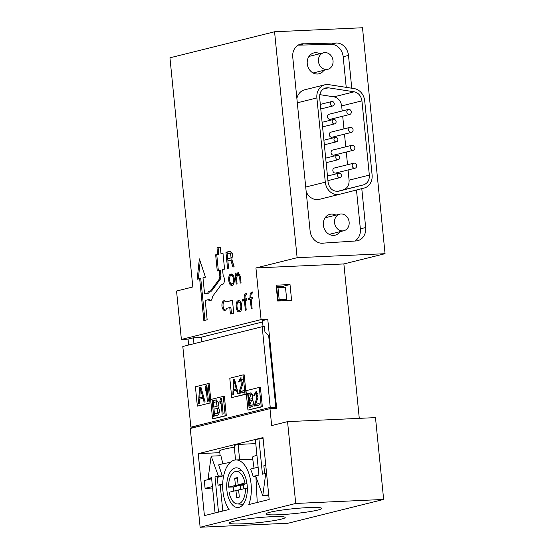 <?xml version="1.0" encoding="UTF-8"?>
<svg xmlns="http://www.w3.org/2000/svg" width="555" height="555" viewBox="0 0 555 555"><rect width="100%" height="100%" fill="white"/><g stroke="black" fill="none" stroke-linecap="round" stroke-linejoin="round"><path stroke-width="0.83" d="M201.236 337.447L193.376 337.808L188.062 339.133L181.381 339.438L176.545 291.021L192.821 286.97L169.948 57.803L274.565 31.767L297.119 257.707L255.931 267.954L261.086 319.597L267.767 319.291L262.453 320.617L263.056 326.673M181.381 339.438L261.086 319.597M262.584 321.942L201.215 337.211L201.673 341.776M339.521 194.326L319.375 199.342A13.029 11.086 -104 0 1 319.319 199.356A13.029 11.086 -104 0 1 306.18 191.662M296.876 98.471A13.029 11.086 -104 0 1 304.619 89.827L324.876 84.783A13.029 11.086 -104 0 1 328.685 84.624L354.243 88.606A13.029 11.086 -104 0 1 364.711 100.899L372.1 174.894A13.029 11.086 -104 0 1 364.17 188.034L339.632 194.299A13.029 11.086 -104 0 1 339.577 194.312A13.029 11.086 -104 0 1 325.299 182.179L316.891 97.937A13.029 11.086 -104 0 1 324.876 84.783M356.476 189.997L360.355 228.868A13.029 11.086 -104 0 1 354.811 241.036M298.181 45.108A13.022 11.079 -104 0 1 298.743 45.149L330.947 44.331A13.029 11.086 -104 0 1 343.177 56.742L346.23 87.357M335.886 215.125A10.746 9.144 76 0 0 329.954 214.313A10.746 9.144 76 0 0 323.676 226.953A10.746 9.144 76 0 0 335.144 235.174A10.746 9.144 76 0 0 340.007 231.685M319.777 53.738A10.746 9.144 76 0 0 313.846 52.926A10.746 9.144 76 0 0 307.567 65.566A10.746 9.144 76 0 0 319.035 73.787A10.746 9.144 76 0 0 323.898 70.298M287.552 421.633L375.485 417.617L383.651 499.444L288.066 523.233L200.126 527.25L295.718 503.461L287.552 421.633L271.666 425.581L269.98 408.646L276.654 408.341L267.767 319.291M255.931 267.954L343.871 263.937L359.279 418.352M291.597 300.373L290.015 284.555L276.106 285.194L277.68 301.011L291.597 300.373M188.062 339.133L188.644 345.016M200.126 527.25L190.268 428.488L269.98 408.646M235.056 467.99A19.862 10.288 -92.6 0 0 226.801 489.17A19.862 10.288 -92.6 0 0 237.928 507.52A19.862 10.288 -92.6 0 0 247.301 487.207A19.862 10.288 -92.6 0 0 236.118 467.83A19.862 10.288 -92.6 0 0 235.056 467.99M193.959 343.698L193.376 337.808M228.598 268.141L227.557 268.398L225.947 252.261L230.158 251.262L232.663 254.259L231.789 259.254L234.134 266.768L232.92 267.066L230.818 260.198L227.876 260.933L228.598 268.141M230.97 274.156C227.564 273.879 228.23 285.471 231.407 285.235C235.285 286.775 235.195 273.913 231.574 274.031L230.97 274.156M238.386 300.754C234.98 300.484 235.653 312.07 238.83 311.834C242.701 313.381 242.618 300.512 238.99 300.63L238.386 300.754M207.161 319.791L205.225 300.421L208.354 299.644A4.884 2.532 -92.6 0 0 210.109 300.831A4.884 2.532 -92.6 0 0 212.419 296.627L221.41 284.465A4.884 2.532 -92.6 0 0 222.104 284.618A4.884 2.532 -92.6 0 0 224.359 281.128A4.884 2.532 -92.6 0 0 223.179 275.717L222.576 269.64L224.567 269.147L222.957 253.004L220.966 253.503L220.321 247.044L216.998 247.877L217.643 254.329L215.652 254.828L217.262 270.965L219.253 270.465L219.863 276.543A4.884 2.532 -92.6 0 0 219.35 279.061L210.352 291.222A4.884 2.532 -92.6 0 0 209.665 291.077A4.884 2.532 -92.6 0 0 207.709 293.186L204.58 293.97L202.97 277.826L205.461 277.209L199.377 258.873L197.157 279.276L199.647 278.652L203.838 320.617L207.161 319.791M233.731 313.18L232.441 300.262L225.996 301.871A4.884 2.532 -92.6 0 0 224.234 300.678A4.884 2.532 -92.6 0 0 221.931 305.673A4.884 2.532 -92.6 0 0 224.685 310.439A4.884 2.532 -92.6 0 0 226.641 308.323L229.763 307.546L230.408 314.005L233.731 313.18M246.233 310.065L245.275 300.449L246.829 300.061L246.691 298.687L245.137 299.076C244.748 296.446 245.248 294.913 246.628 294.483L246.524 293.449C244.575 293.734 243.825 295.676 244.269 299.291L242.542 299.721L242.681 301.094L244.408 300.664L245.365 310.28L246.233 310.065M252.116 308.601L251.151 298.985L252.712 298.597L252.574 297.223L251.02 297.612C250.631 294.982 251.131 293.449 252.504 293.019L252.407 291.992C250.458 292.27 249.708 294.212 250.152 297.827L248.425 298.257L248.557 299.631L250.291 299.2L251.249 308.816L252.116 308.601M237.082 283.896L236.492 278.013L237.887 273.955L239.656 277.66L240.197 283.119L241.057 282.904L240.405 276.536L238.13 272.394L236.159 274.621L235.986 272.907L235.119 273.122L236.215 284.111L237.082 283.896M198.232 453.685L262.994 437.569L269.175 499.5L248.827 504.564A27.604 14.298 -92.6 0 0 249.389 475.17A27.604 14.298 -92.6 0 0 235.743 459.949A27.604 14.298 -92.6 0 0 223.11 479.02A27.604 14.298 -92.6 0 0 229.076 509.476L204.413 515.616L198.232 453.685L219.822 452.658M274.565 31.767L362.498 27.75L385.052 253.69L343.871 263.937M297.119 257.707L385.052 253.69M361.784 188.638L365.669 227.55A13.029 11.086 -104 0 1 357.684 240.697A13.029 11.086 -104 0 1 356.019 240.953L323.967 243.076A13.029 11.086 -104 0 1 310.092 230.852L292.756 57.2A13.022 11.079 -104 0 1 300.741 44.053A13.022 11.079 -104 0 1 304.057 43.824L336.261 43.006A13.029 11.086 -104 0 1 348.491 55.417L351.766 88.217M235.57 459.956L234.12 445.436L238.102 444.444L239.635 459.79A27.604 14.298 -92.6 0 0 239.087 459.797L235.743 459.949M219.392 476.821L222.277 475.906L218.628 464.889A35.825 3.17 -5.7 0 1 230.263 462.398M222.805 511.037L220.21 485.063A35.825 3.17 -5.7 0 1 222.687 484.348M257.236 502.469L255.91 476.71M268.495 492.68L267.815 495.407L262.758 495.636L265.783 473.276L262.439 474.171L258.907 438.818L255.383 439.692L258.914 475.087L255.619 475.912L262.758 495.636M254.03 468.198L252.49 457.299A35.825 3.17 -5.7 0 1 256.937 455.294M238.102 444.444L255.772 443.598M252.685 459.207L239.635 459.79M255.765 476.315L253.115 476.433A27.604 14.298 -92.6 0 0 250.451 469.093L258.124 467.178M258.901 474.99L253.115 476.433M223.672 475.753L217.269 477.349L218.046 485.16L222.694 484.002M220.21 485.063L218.046 485.16M212.433 486.555L205.086 488.386L212.586 488.025M205.086 488.386L204.302 480.575L211.656 478.743M219.385 476.738L214.993 476.939L218.379 476.079L211.164 456.148L208.125 478.556L211.552 477.702L215.069 512.966M218.503 512.112L214.993 476.939M264.721 473.568L263.833 465.763L265.762 465.284M263.098 438.623L258.907 438.818M281.246 519.161A28 2.477 174.3 0 0 285.18 517.468A28 2.477 174.3 0 0 257.069 517.787A28 2.477 174.3 0 0 229.451 523.032A28 2.477 174.3 0 0 250.027 523.379A28 2.477 174.3 0 0 281.246 519.161M317.779 510.066A28 2.477 174.3 0 0 321.713 508.38A28 2.477 174.3 0 0 293.602 508.692A28 2.477 174.3 0 0 265.984 513.944A28 2.477 174.3 0 0 286.56 514.284A28 2.477 174.3 0 0 317.779 510.066M295.718 503.461L383.651 499.444M234.3 447.254A30.608 2.713 174.3 0 0 219.662 451.048L220.134 455.738M211.164 456.148L220.883 455.71L222.888 463.793M266.553 473.242L265.783 473.276L266.539 473.096M222.277 475.906L218.379 476.079M211.621 478.396L208.125 478.556M265.755 473.29L264.61 473.575M232.122 274.094L230.075 276.3M230.54 283.237L231.99 285.159M231.615 283.813C234.293 284.326 233.912 275.335 231.421 275.481L231.109 275.53C228.688 275.717 229.298 284.007 231.615 283.813L234.071 282.953M233.641 276.057L231.421 275.481M239.545 300.692L237.498 302.898M237.956 309.836L239.413 311.757M239.038 310.418C241.716 310.925 241.328 301.941 238.837 302.08L238.525 302.128C236.111 302.322 236.714 310.606 239.038 310.418L241.487 309.551M241.057 302.662L238.837 302.08M210.657 300.692A4.884 2.532 -92.6 0 1 209.464 299.596L208.354 299.644M222.659 284.472A4.884 2.532 -92.6 0 1 222.527 284.417L221.41 284.465M222.978 253.226L220.966 253.503M220.342 247.266L216.998 247.877M218.115 247.821L218.76 254.28L217.643 254.329M218.76 254.28L215.652 254.828M216.762 254.773L218.351 270.694M219.863 276.543L220.973 276.494L220.37 270.417L219.253 270.465M220.973 276.494A4.884 2.532 -92.6 0 0 220.467 279.012L219.35 279.061M220.467 279.012L211.469 291.174L210.352 291.222M210.227 291.167A4.884 2.532 -92.6 0 0 208.819 293.137L207.709 293.186M208.819 293.137L204.58 293.97M200.209 261.391L198.295 278.992M204.927 320.346L200.764 278.603L199.647 278.652M232.462 300.484L225.996 301.871M224.796 300.775A4.884 2.532 -92.6 0 0 223.048 305.625A4.884 2.532 -92.6 0 0 225.233 310.294M231.497 313.735L230.873 307.498L229.763 307.546M246.711 298.909L245.137 299.076M246.559 293.831L245.428 295.357M245.365 299.069L244.269 299.291M245.386 299.242L242.542 299.721M243.652 299.672L243.77 300.824M245.289 300.623L244.408 300.664M252.594 297.445L251.02 297.612M252.442 292.367L251.304 293.893M251.242 297.605L250.152 297.827M251.262 297.778L248.425 298.257M249.535 298.208L249.653 299.36M251.172 299.159L250.291 299.2M237.887 273.955L239.982 274.392M238.643 272.512L237.443 274.087M236.936 274.586L236.159 274.621M236 273.081L235.119 273.122M236.388 274.614L236.479 275.502M232.767 256.896L228.785 258.824L227.668 258.873L227.155 253.718L231.47 252.907L232.545 253.808M230.36 252.955L231.157 257.853L227.668 258.873M227.932 260.919L227.723 258.873M227.21 253.711L227.057 252.213L225.947 252.261M227.057 252.213L230.644 251.318M233.967 266.809L231.928 260.149L230.818 260.198M298.743 45.149L304.057 43.824M283.841 287.448L283.709 286.13L290.015 284.555M285.159 300.664L285.083 299.894M283.709 286.13L276.23 286.47M277.5 299.18L286.699 299.492L277.618 300.345M286.699 299.492L285.506 287.552L276.307 287.24M277.882 299.089L276.688 287.143M279.116 299.034L277.923 287.088M348.582 226.371A8.533 7.257 76 0 0 347.347 217.324A8.533 7.257 76 0 0 339.785 214.154A8.533 7.257 76 0 0 334.651 223.478A8.533 7.257 76 0 0 342.692 230.887A8.533 7.257 76 0 0 343.906 230.707A8.533 7.257 76 0 0 348.582 226.371M328.081 182.206C329.469 188.783 333.014 191.773 338.71 191.191L363.449 184.877C367.57 183.441 369.533 180.188 369.339 175.109L361.929 100.857C361.09 95.862 358.509 92.845 354.201 91.804L327.956 87.732L325.188 88.03L322.732 89.376L320.866 91.624L319.798 94.51L319.652 97.715L328.081 182.206M337.385 191.399L343.184 189.914C347.312 188.485 349.275 185.231 349.081 180.153L348.061 169.962M347.541 164.724L346.278 152.049M345.751 146.811L344.488 134.137M343.961 128.899L342.699 116.224M342.178 110.986L341.665 105.894C340.832 100.906 338.252 97.888 333.943 96.847L319.777 94.641M330.412 103.827A2.282 1.942 76 0 0 332.917 105.95A2.282 1.942 76 0 0 331.814 101.523A2.282 1.942 76 0 0 330.412 103.827M346.833 112.055A2.608 2.22 -104 0 1 348.436 109.425A2.608 2.22 -104 0 1 351.211 111.423A2.608 2.22 -104 0 1 349.692 114.483A2.608 2.22 -104 0 1 346.833 112.055M349.692 114.483L330.343 119.297A2.608 2.22 -104 0 1 327.485 116.869A2.608 2.22 -104 0 1 329.08 114.24L348.436 109.425M353.799 163.17L334.443 167.985A2.608 2.22 76 0 0 332.875 170.829A2.608 2.22 76 0 0 335.331 173.098A2.608 2.22 76 0 0 335.706 173.042L355.054 168.227A2.608 2.22 76 0 0 356.65 165.598A2.608 2.22 76 0 0 353.799 163.17A2.608 2.22 76 0 0 352.231 166.014A2.608 2.22 76 0 0 354.687 168.276A2.608 2.22 76 0 0 355.054 168.227M353.264 150.308L333.916 155.129A2.608 2.22 -104 0 1 331.058 152.701A2.608 2.22 -104 0 1 332.66 150.072L352.009 145.257A2.608 2.22 -104 0 1 354.791 147.248A2.608 2.22 -104 0 1 353.264 150.308A2.608 2.22 -104 0 1 350.413 147.887A2.608 2.22 -104 0 1 352.009 145.257M350.219 127.338L330.87 132.159A2.608 2.22 76 0 0 329.302 135.004A2.608 2.22 76 0 0 331.758 137.265A2.608 2.22 76 0 0 332.126 137.21L351.481 132.395A2.608 2.22 76 0 0 353.077 129.766A2.608 2.22 76 0 0 350.219 127.338A2.608 2.22 76 0 0 348.651 130.189A2.608 2.22 76 0 0 351.107 132.451A2.608 2.22 76 0 0 351.481 132.395M222.153 414.19L223.145 413.94L221.598 398.448L220.606 398.698L219.835 401.251L220.099 403.887L220.869 401.334L222.153 414.19M212.579 418.886L225.198 415.744L223.263 396.381L210.643 399.524L212.579 418.886L226.308 415.695L224.38 396.332L223.263 396.381M212.135 400.807L216.179 399.843L218.497 402.396L218.039 407.106C219.835 409.77 219.863 412.4 218.136 414.987L213.682 416.299L212.135 400.807L216.651 399.898M259.143 403.471L259.296 404.949L254.738 406.08L254.592 404.602L256.688 398.393L256.001 393.079L254.44 395.257L253.808 395.417L256.022 391.566L257.999 397.415L255.605 404.352L259.143 403.471M247.946 410.083L261.232 406.78L259.303 387.411L246.018 390.72L247.946 410.083L262.349 406.725L260.413 387.362L259.303 387.411M247.669 393.613L250.707 392.891L252.574 395.327L252.261 399.433C253.496 401.244 253.704 403.36 252.9 405.781C251.734 406.905 250.458 407.474 249.049 407.495L247.669 393.613L251.151 392.975M239.323 393.377L244.186 392.163L244.033 390.588L240.246 391.532L242.799 384.109L240.69 377.851L238.317 381.972L238.997 381.805L240.669 379.467L241.411 385.17L239.163 391.795L239.323 393.377M232.829 394.993L233.641 394.792L233.801 390.866L236.506 390.193L237.429 393.849L238.241 393.648L234.592 379.336L233.509 379.606L232.829 394.993M231.726 397.581L245.012 394.279L243.076 374.909L229.791 378.219L231.726 397.581L246.122 394.223L244.186 374.861L243.076 374.909M190.864 427.163L182.81 346.473L262.189 326.715L264.416 326.618L264.929 331.779L268.655 335.498L275.807 407.155L270.243 407.412L190.864 427.163L196.435 426.906L202.957 425.331M270.243 407.412L262.189 326.715M208.035 383.63L195.416 386.773L197.351 406.135L209.97 402.999L208.035 383.63L209.152 383.581L210.74 399.496M209.97 402.999L197.351 406.135M275.807 407.155L269.709 408.716M245.012 394.279L246.122 394.223M207.417 401.314L208.416 401.071L206.869 385.572L205.87 385.822L205.107 388.375L205.371 391.018L206.134 388.458L207.417 401.314M198.454 403.547L199.446 403.298L199.717 399.177L203.04 398.351L204.101 402.139L205.093 401.896L200.889 387.064L199.564 387.39L198.454 403.547M261.232 406.78L262.349 406.725M225.198 415.744L226.308 415.695M236.243 388.965L233.808 389.568L234.175 380.737L236.243 388.965L237.034 388.923M237.047 388.986L233.808 389.568M234.938 380.702L234.175 380.737M237.346 390.151L236.506 390.193M234.647 379.551L233.509 379.606M234.619 379.558L234.571 380.716M234.182 389.554L234.127 390.782M199.751 397.817L202.742 397.075L200.362 388.549L199.751 397.817L203.727 397.054M203.72 397.033L202.742 397.075M201.299 388.5L200.362 388.549M204.08 398.303L203.04 398.351M200.952 387.272L199.564 387.39M200.674 387.341L200.598 388.535M199.96 397.81L199.862 399.142M255.834 405.809L255.709 404.553L254.592 404.602M257.978 393.335L256.001 393.079M255.127 393.481L256.611 391.636M259.171 403.693L255.605 404.352M248.598 395.202L249.015 399.336L250.922 394.647L248.598 395.202M252.58 398.601L249.015 399.336M249.188 401.105L249.632 405.532L251.505 400.55L249.188 401.105M253.198 404.803L249.632 405.532M250.145 407.224L249.972 405.518M249.521 401.022L249.355 399.316M248.931 395.118L248.779 393.564M252.955 400.578L251.505 400.55M252.365 394.674L250.922 394.647M213.328 402.535L213.786 407.148L217.074 406.225L216.374 401.792L213.328 402.535M218.601 405.622L213.786 407.148M219.301 412.525L214.48 414.072L213.987 409.125L218.171 408.341L219.232 409.299M217.06 408.39L217.831 413.093L214.48 414.072M214.771 416.028L214.577 414.065M214.077 409.104L213.883 407.141M213.425 402.514L213.245 400.752M218.58 402.715L217.491 401.744L216.374 401.792M221.618 398.65L220.606 398.698M221.646 398.885L220.952 401.203L219.835 401.251M221.882 401.286L220.869 401.334M206.89 385.774L205.87 385.822M206.911 386.016L206.224 388.327L205.107 388.375M207.154 388.41L206.134 388.458M244.054 390.803L240.246 391.532M241.279 377.92L239.628 380.002M240.669 379.467L242.833 379.891M240.35 391.525L239.163 391.795M240.273 391.747L240.412 393.106M333.992 139.652A2.282 1.942 -104 0 1 337.822 139.097A2.282 1.942 -104 0 1 336.49 141.775A2.282 1.942 -104 0 1 333.992 139.652M332.473 64.984A8.533 7.257 76 0 0 331.238 55.937A8.533 7.257 76 0 0 323.676 52.767A8.533 7.257 76 0 0 318.549 62.091A8.533 7.257 76 0 0 326.583 69.5A8.533 7.257 76 0 0 327.797 69.326A8.533 7.257 76 0 0 332.473 64.984M243.846 488.622L243.43 484.453L246.961 483.571M238.095 484.765L237.374 477.598L234.716 478.257L235.438 485.424L228.556 487.137A16.303 8.443 87.4 0 1 235.833 471.438A16.303 8.443 87.4 0 1 244.97 483.051L238.095 484.765L243.437 484.522M228.556 487.137L233.301 486.971A16.816 8.707 87.4 0 0 233.655 491.161M246.864 482.947L244.97 483.051M245.483 488.22A16.303 8.443 87.4 0 1 237.318 503.954A16.303 8.443 87.4 0 1 229.076 492.299L235.951 490.585L236.666 497.759L239.323 497.093L238.608 489.926L247.329 488.116M237.429 478.132L234.716 478.257M243.492 485.056L235.438 485.424M243.499 485.125L240.114 485.278L233.301 486.971M238.664 490.467L235.951 490.585M240.114 485.278L240.53 489.448M341.464 175.304A2.282 1.942 76 0 0 337.593 175.671A2.282 1.942 76 0 0 341.464 175.304M332.202 121.739A2.282 1.942 -104 0 1 336.032 121.184A2.282 1.942 -104 0 1 334.7 123.862A2.282 1.942 -104 0 1 332.202 121.739M335.782 157.565A2.282 1.942 -104 0 1 339.611 157.01A2.282 1.942 -104 0 1 338.279 159.687A2.282 1.942 -104 0 1 335.782 157.565M330.947 44.331L336.261 43.006M343.177 56.742L348.491 55.417M360.355 228.868L365.669 227.55M363.449 184.877L343.184 189.914M369.339 175.109L349.081 180.153M361.929 100.857L341.665 105.894M354.201 91.804L333.943 96.847M328.442 87.794L323.038 89.14M325.299 182.179L305.722 187.049M316.891 97.937L297.313 102.807M339.785 214.154L325.091 217.81M343.906 230.707L329.212 234.37M339.577 194.312L319.319 199.356M331.814 101.523L320.318 104.389M332.917 105.95L320.769 108.967M335.387 137.349L323.891 140.214M336.49 141.775L324.349 144.799M323.676 52.767L308.982 56.423M327.797 69.326L313.103 72.983M237.318 503.954L243.208 504.287M235.833 471.438L241.668 470.564M338.966 173.181L327.464 176.039M340.062 177.607L327.922 180.625M333.604 119.436L322.101 122.301M334.7 123.862L322.559 126.887M337.176 155.268L325.681 158.126M338.279 159.687L326.139 162.712"/></g></svg>
